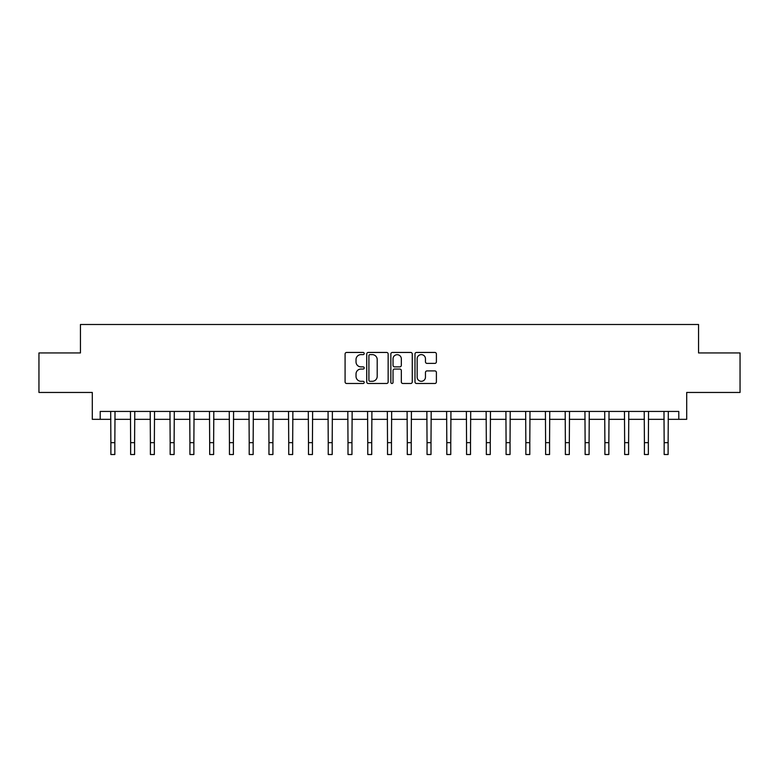 <?xml version="1.0" encoding="UTF-8"?>
<svg xmlns="http://www.w3.org/2000/svg" width="779" height="779" viewBox="0 0 779 779"><rect width="100%" height="100%" fill="white"/><g stroke="black" fill="none" stroke-linecap="round" stroke-linejoin="round"><path stroke-width="1.17" d="M364.212 353.53A1.091 1.091 0 0 0 363.121 352.449L346.636 352.449A1.548 1.548 0 0 0 345.087 353.997L345.087 381.924A1.548 1.548 0 0 0 346.636 383.482L363.121 383.482A1.091 1.091 0 0 0 364.212 382.392A1.091 1.091 0 0 0 363.121 381.301L360.989 381.301A4.966 4.966 0 0 1 356.022 376.345L356.022 374.017A4.966 4.966 0 0 1 360.989 369.051L363.121 369.051A1.091 1.091 0 0 0 364.212 367.961A1.091 1.091 0 0 0 363.121 366.88L360.989 366.88A4.966 4.966 0 0 1 356.022 361.914L356.022 359.586A4.966 4.966 0 0 1 360.989 354.62L363.121 354.62A1.091 1.091 0 0 0 364.212 353.53M434.848 363.384A1.548 1.548 0 0 0 436.396 361.836L436.396 353.997A1.548 1.548 0 0 0 434.848 352.449L416.541 352.449A1.548 1.548 0 0 0 414.983 353.997L414.983 381.924A1.548 1.548 0 0 0 416.541 383.482L434.848 383.482A1.548 1.548 0 0 0 436.396 381.924L436.396 372.459A1.548 1.548 0 0 0 434.848 370.911L427.009 370.911A1.548 1.548 0 0 0 425.461 372.459L425.461 377.153A4.148 4.148 0 0 1 421.312 381.301A4.148 4.148 0 0 1 417.154 377.153L417.154 358.768A4.148 4.148 0 0 1 421.312 354.62A4.148 4.148 0 0 1 425.461 358.768L425.461 361.836A1.548 1.548 0 0 0 427.009 363.384L434.848 363.384M100.209 419.336L100.209 411.439L678.791 411.439L678.791 419.336L686.698 419.336L686.698 392.46L740.05 392.46L740.05 352.945L698.549 352.945L698.549 324.492L80.451 324.492L80.451 352.945L38.95 352.945L38.95 392.46L92.302 392.46L92.302 419.336L110.881 419.336M388.146 353.997A1.548 1.548 0 0 0 386.588 352.449L368.282 352.449A1.548 1.548 0 0 0 366.734 353.997L366.734 381.924A1.548 1.548 0 0 0 368.282 383.482L386.588 383.482A1.548 1.548 0 0 0 388.146 381.924L388.146 353.997M392.412 352.449L410.718 352.449A1.548 1.548 0 0 1 412.266 353.997L412.266 381.924A1.548 1.548 0 0 1 410.718 383.482L402.879 383.482A1.548 1.548 0 0 1 401.331 381.924L401.331 370.6A1.548 1.548 0 0 0 399.783 369.051L394.583 369.051A1.548 1.548 0 0 0 393.035 370.6L393.035 382.392A1.091 1.091 0 0 1 391.944 383.482A1.091 1.091 0 0 1 390.854 382.392L390.854 353.997A1.548 1.548 0 0 1 392.412 352.449M114.834 419.336L130.638 419.336M134.592 419.336L150.396 419.336M154.349 419.336L170.163 419.336M174.107 419.336L189.92 419.336M193.874 419.336L209.678 419.336M213.631 419.336L229.445 419.336M233.388 419.336L249.202 419.336M253.156 419.336L268.959 419.336M272.913 419.336L288.727 419.336M292.67 419.336L308.484 419.336M312.437 419.336L328.241 419.336M332.195 419.336L347.999 419.336M351.952 419.336L367.766 419.336M371.719 419.336L387.523 419.336M391.477 419.336L407.281 419.336M411.234 419.336L427.048 419.336M431.001 419.336L446.805 419.336M450.759 419.336L466.563 419.336M470.516 419.336L486.33 419.336M490.273 419.336L506.087 419.336M510.041 419.336L525.844 419.336M529.798 419.336L545.612 419.336M549.555 419.336L565.369 419.336M569.322 419.336L585.126 419.336M589.08 419.336L604.894 419.336M608.837 419.336L624.651 419.336M628.604 419.336L644.408 419.336M648.362 419.336L664.166 419.336M668.119 419.336L678.791 419.336M369.986 354.62A1.091 1.091 0 0 0 368.905 355.701L368.905 380.22A1.091 1.091 0 0 0 369.986 381.301L372.235 381.301A4.966 4.966 0 0 0 377.202 376.345L377.202 359.586A4.966 4.966 0 0 0 372.235 354.62L369.986 354.62M401.331 358.846A4.148 4.148 0 0 0 397.183 354.698A4.148 4.148 0 0 0 393.035 358.846L393.035 365.322A1.548 1.548 0 0 0 394.583 366.88L399.783 366.88A1.548 1.548 0 0 0 401.331 365.322L401.331 358.846M110.686 411.439L110.881 442.657L114.834 442.657L115.019 411.439M110.881 442.657L110.881 454.508L114.834 454.508L114.834 442.657M130.453 411.439L130.638 442.657L134.592 442.657L134.777 411.439M130.638 442.657L130.638 454.508L134.592 454.508L134.592 442.657M150.211 411.439L150.396 442.657L154.349 442.657L154.534 411.439M150.396 442.657L150.396 454.508L154.349 454.508L154.349 442.657M169.968 411.439L170.163 442.657L174.107 442.657L174.301 411.439M170.163 442.657L170.163 454.508L174.107 454.508L174.107 442.657M189.735 411.439L189.92 442.657L193.874 442.657L194.059 411.439M189.92 442.657L189.92 454.508L193.874 454.508L193.874 442.657M209.493 411.439L209.678 442.657L213.631 442.657L213.816 411.439M209.678 442.657L209.678 454.508L213.631 454.508L213.631 442.657M229.25 411.439L229.445 442.657L233.388 442.657L233.583 411.439M229.445 442.657L229.445 454.508L233.388 454.508L233.388 442.657M249.017 411.439L249.202 442.657L253.156 442.657L253.341 411.439M249.202 442.657L249.202 454.508L253.156 454.508L253.156 442.657M268.774 411.439L268.959 442.657L272.913 442.657L273.098 411.439M268.959 442.657L268.959 454.508L272.913 454.508L272.913 442.657M288.532 411.439L288.727 442.657L292.67 442.657L292.865 411.439M288.727 442.657L288.727 454.508L292.67 454.508L292.67 442.657M308.299 411.439L308.484 442.657L312.437 442.657L312.622 411.439M308.484 442.657L308.484 454.508L312.437 454.508L312.437 442.657M328.056 411.439L328.241 442.657L332.195 442.657L332.38 411.439M328.241 442.657L328.241 454.508L332.195 454.508L332.195 442.657M347.814 411.439L347.999 442.657L351.952 442.657L352.147 411.439M347.999 442.657L347.999 454.508L351.952 454.508L351.952 442.657M367.571 411.439L367.766 442.657L371.719 442.657L371.904 411.439M367.766 442.657L367.766 454.508L371.719 454.508L371.719 442.657M387.338 411.439L387.523 442.657L391.477 442.657L391.662 411.439M387.523 442.657L387.523 454.508L391.477 454.508L391.477 442.657M407.096 411.439L407.281 442.657L411.234 442.657L411.429 411.439M407.281 442.657L407.281 454.508L411.234 454.508L411.234 442.657M426.853 411.439L427.048 442.657L431.001 442.657L431.186 411.439M427.048 442.657L427.048 454.508L431.001 454.508L431.001 442.657M446.62 411.439L446.805 442.657L450.759 442.657L450.944 411.439M446.805 442.657L446.805 454.508L450.759 454.508L450.759 442.657M466.378 411.439L466.563 442.657L470.516 442.657L470.701 411.439M466.563 442.657L466.563 454.508L470.516 454.508L470.516 442.657M486.135 411.439L486.33 442.657L490.273 442.657L490.468 411.439M486.33 442.657L486.33 454.508L490.273 454.508L490.273 442.657M505.902 411.439L506.087 442.657L510.041 442.657L510.226 411.439M506.087 442.657L506.087 454.508L510.041 454.508L510.041 442.657M525.659 411.439L525.844 442.657L529.798 442.657L529.983 411.439M525.844 442.657L525.844 454.508L529.798 454.508L529.798 442.657M545.417 411.439L545.612 442.657L549.555 442.657L549.75 411.439M545.612 442.657L545.612 454.508L549.555 454.508L549.555 442.657M565.184 411.439L565.369 442.657L569.322 442.657L569.507 411.439M565.369 442.657L565.369 454.508L569.322 454.508L569.322 442.657M584.941 411.439L585.126 442.657L589.08 442.657L589.265 411.439M585.126 442.657L585.126 454.508L589.08 454.508L589.08 442.657M604.699 411.439L604.894 442.657L608.837 442.657L609.032 411.439M604.894 442.657L604.894 454.508L608.837 454.508L608.837 442.657M624.466 411.439L624.651 442.657L628.604 442.657L628.789 411.439M624.651 442.657L624.651 454.508L628.604 454.508L628.604 442.657M644.223 411.439L644.408 442.657L648.362 442.657L648.547 411.439M644.408 442.657L644.408 454.508L648.362 454.508L648.362 442.657M663.981 411.439L664.166 442.657L668.119 442.657L668.314 411.439M664.166 442.657L664.166 454.508L668.119 454.508L668.119 442.657"/></g></svg>
